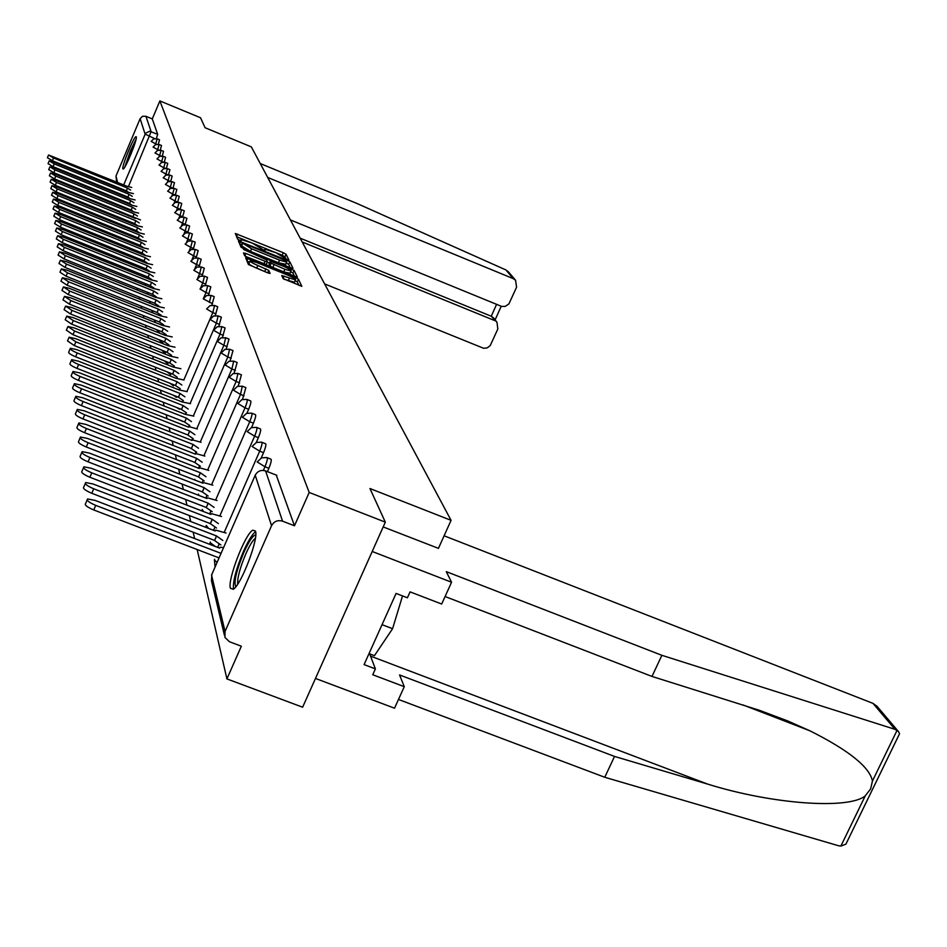<?xml version="1.0" encoding="UTF-8"?>
<svg xmlns="http://www.w3.org/2000/svg" width="947" height="947" viewBox="0 0 947 947"><rect width="100%" height="100%" fill="white"/><g stroke="black" fill="none" stroke-linecap="round" stroke-linejoin="round"><path stroke-width="1.42" d="M287.308 259.632L288.906 259.987L286.065 254.27L283.271 252.707L235.33 233.495L237.626 239.129L239.591 240.23L241.189 240.68L241.106 239.52L252.233 243.083L263.491 249.949L265.065 250.387L264.947 249.203L275.968 252.742L287.308 259.632M136.297 136.865L136.025 136.64C133.929 136.285 121.654 166.281 122.85 168.815L123.146 169.063C125.229 169.43 137.611 139.138 136.297 136.865M255.477 531.101L252.79 530.166C245.048 534.001 227.363 579.884 230.393 588.241L233.293 589.283C241.154 585.068 258.851 538.618 255.477 531.101M283.106 278.572L301.844 286.337L298.483 279.282L295.559 277.637L245.64 257.714L248.422 264.521L267.717 272.819L270.073 273.458L268.806 270.404L257.833 265.48C252.304 263.088 249.759 261.502 250.221 260.733L256.495 262.437L287.852 275.163C293.416 277.566 295.961 279.164 295.488 279.933L281.78 275.494L283.106 278.572M159.877 100.915L200.527 117.759L205.085 127.738L251.334 146.88L451.068 520.329L369.957 488.534L385.322 522.14L309.184 492.452L159.877 100.915L152.289 118.92L145.933 116.292L151.106 131.609L128.579 186.299M290.717 267.823L293.037 268.309L289.806 261.798L286.977 260.212L238.372 240.881L241.059 247.203L243.9 248.801L290.717 267.823M294.612 276.453L292.943 273.044L294.079 270.416L297.405 277.116M244.835 255.915L245.9 253.453L243.497 252.932L244.693 255.737L247.569 257.371L297.346 277.258M245.9 253.453L265.065 261.242L267.374 261.869L266.581 259.88L243.521 249.44L294.079 270.416M385.322 522.14L302.626 707.208L226.913 678.904L197.154 549.52M117.807 204.588L118.032 205.582M119.334 211.252L119.582 212.306M120.908 218.07L121.169 219.207M122.506 225.066L122.79 226.286M124.164 232.24L124.459 233.542M125.856 239.603L126.176 240.988M127.596 247.155L127.94 248.635M129.372 254.909L129.739 256.483M131.207 262.875L131.597 264.544M133.089 271.055L133.503 272.843M135.03 279.472L135.468 281.366M137.019 288.113L137.481 290.125M139.067 297.003L139.552 299.145M141.162 306.153L141.683 308.426M143.34 315.576L143.885 317.979M145.566 325.283L146.146 327.816M147.862 335.274L148.49 337.972M150.242 345.572L150.893 348.425M152.68 356.202L153.378 359.221M155.201 367.164L155.935 370.36M157.806 378.48L158.587 381.866M160.493 390.164L161.321 393.739M163.275 402.238L164.139 406.026M166.139 414.715L167.063 418.728M169.111 427.63L170.093 431.879M172.188 440.994L173.218 445.492M175.373 454.844L176.473 459.603M178.675 469.191L179.835 474.234M182.096 484.071L183.327 489.41M185.648 499.507L186.95 505.165M189.341 515.535L190.714 521.537M193.164 532.202L194.632 538.559M309.184 492.452L294.481 525.774L282.549 521.158C277.684 519.808 274.014 521.323 271.54 525.703L225.043 631.436L224.936 637.426L229.458 641.746L241.343 646.221L226.913 678.904M116.635 182.049L116.008 176L140.12 118.671L142.535 116.28L145.933 116.292M118.541 199L118.233 199.71M267.326 457.756L270.688 459.07C271.848 459.295 271.244 462.373 268.889 468.28L267.421 471.642M262.011 442.356L265.349 443.658C266.438 443.918 265.835 446.913 263.538 452.666L261.194 458.04M256.897 427.547L260.2 428.849C261.23 429.121 260.626 432.057 258.389 437.644L256.27 442.498M251.985 413.294L255.252 414.585C256.223 414.881 255.619 417.745 253.441 423.179L251.523 427.571M247.238 399.563L250.47 400.841C251.393 401.149 250.789 403.955 248.67 409.258L246.942 413.223M242.669 386.329L245.877 387.595L242.503 399.421M238.265 373.568L241.426 374.823L238.218 386.116M234.016 361.245L237.141 362.488L234.075 373.307M229.908 349.348L232.998 350.579L230.074 360.949M225.931 337.854L228.996 339.073L226.191 349.017M222.095 326.727L225.114 327.934L222.427 337.487M218.378 315.978L221.373 317.174L218.793 326.348M214.791 305.561L217.739 306.745L215.265 315.576M211.311 295.476L214.223 296.648L211.844 305.159M207.938 285.71L210.814 286.87L208.529 295.062M204.659 276.24L207.511 277.388L205.31 285.296M201.486 267.054L204.303 268.19L202.185 275.814M198.408 258.14L201.19 259.253L199.142 266.628M195.425 249.475L198.172 250.588L196.195 257.714M192.525 241.071L195.236 242.172L193.33 249.073M189.708 232.903L192.383 233.992L190.536 240.668M186.961 224.972L189.613 226.049L187.826 232.512M184.298 217.254L186.914 218.319L185.186 224.581M181.706 209.737L184.298 210.79L182.617 216.863M179.184 202.433L181.741 203.475L180.119 209.37M451.068 520.329L438.402 548.443M177.681 202.066L179.255 196.349L176.722 195.319M175.313 194.964L176.84 189.412L174.331 188.394M172.993 188.051L174.473 182.653L171.999 181.635M170.732 181.303L172.176 176.059L169.738 175.065M168.542 174.745L169.939 169.643L167.524 168.649M166.388 168.341L167.749 163.381L165.358 162.399M164.293 162.091L165.618 157.273L163.251 156.302M162.245 156.006L163.547 151.307L161.203 150.348M160.256 150.064L161.511 145.495L159.191 144.536M158.303 144.275L159.534 139.813L157.238 138.866M294.481 525.774L276.264 475.086M152.289 118.92L157.664 134.32L156.397 138.605M286.053 259.052L284.952 256.826L282.17 255.264L236.608 236.738M241.461 244.764L239.721 244.054M290.279 267.634L288.681 264.391L286.337 263.006M286.515 260.934L242.243 242.941L251.606 248.789L279.519 260.129L286.716 262.118L286.515 260.934M241.154 245.474L242.243 242.941M285.769 264.308L278.382 262.745L250.47 251.405L241.118 245.545M245.77 256.519L266.225 264.509L267.385 261.869M267.243 262.165L269.493 263.077M284.917 269.291L291.001 270.96C291.427 270.203 288.918 268.652 283.461 266.285L270.297 261.242L271.102 263.23L284.917 269.291L283.769 271.931L290.007 273.233M269.149 263.882L270.238 261.36M283.769 271.931L272.843 267.504L269.954 265.87L269.102 264M292.943 273.044L290.682 271.682M294.493 282.23L283.922 279.211M250.055 261.112L249.061 263.42C248.611 264.189 251.144 265.776 256.661 268.167L257.833 265.48M266.853 272.464L256.661 268.167M249.606 262.141L246.954 261.076M299.086 285.521L297.322 281.946L295.18 280.643M133.409 193.638L128.591 192.395L126.353 190.88L127.49 188.086L130.627 190.087M131.74 187.447L127.028 186.275L48.557 154.988L53.541 157.983L127.49 188.086M126.342 190.821L52.405 160.73L47.409 157.735L48.498 155.13M135.113 199.971L130.213 198.716L127.928 197.13L129.076 194.301L132.272 196.337M128.567 192.442L54.05 162.126L49.208 160.836L54.263 163.878L129.076 194.301M127.916 197.071L53.103 166.66L48.048 163.618L49.149 160.978M131.87 205.108L129.526 203.463L130.71 200.669L133.941 202.741M130.189 198.763L54.772 168.116L49.883 166.814L54.997 169.904L130.71 200.669M129.526 203.463L53.813 172.721L48.711 169.631L49.824 166.968M290.409 219.929L501.638 306.414L505.296 306.39L508.93 303.869L516.577 287.201L515.582 280.276L513.274 278.643L505.887 269.931L508.515 271.943M505.887 269.931L356.948 203.463L260.236 163.523M324.62 283.911L483.657 348.295L487.291 347.857L490.215 345.596L497.826 329.011L496.997 322.335L491.256 316.239L493.813 318.168M302.188 241.97L494.523 320.512M267.67 177.432L513.274 278.643M300.152 238.159L491.256 316.239L496.571 304.389M896.963 739.074L899.567 733.7L898.395 731.475L894.986 729.332L661.882 655.312L446.274 571.633L451.553 582.239L441.681 604.044L410.075 591.863L407.411 597.782L396.083 593.426L364.086 664.605L375.391 668.878L372.751 674.749L404.274 686.67L399.563 674.951L614.532 756.428L604.766 777.274L838.486 845.73L840.865 846.085L845.896 844.168L850.11 835.503M614.532 756.428L707.634 784.092C772.515 804.394 848.95 809.709 865.274 795.811L870.613 788.898L872.447 781.038C869.689 767.106 848.855 750.379 809.981 730.835L787.596 720.892L759.21 710.226L651.986 676.43L445.09 596.527M404.274 686.67L394.532 708.202L315.481 678.443L372.207 551.485L451.553 582.239M604.766 777.274L398.486 699.466M444.096 535.789L872.992 703.372L877.052 706.32M661.882 655.312L651.986 676.43M383.18 526.934L438.437 548.36M375.391 668.878L369.673 653.856M125.489 165.903L130.544 151.129L135.729 140.653M133.622 147.259L128.579 159.712M136.072 139.245L130.449 150.774L124.755 167.157M235.803 586.773C233.66 582.227 236.276 570.911 243.663 552.835C248.907 541.258 252.92 535.292 255.737 534.913M255.394 538.121C252.683 540.382 249.452 545.721 245.699 554.149C239.946 567.892 237.283 577.895 237.709 584.145M255.595 531.587C252.233 534.191 248.15 540.879 243.332 551.651C236.052 569.111 232.761 581.612 233.471 589.152M369.034 653.608L374.444 655.667L392.579 628.701L402.534 595.912M382.043 624.677L392.579 628.701M133.586 211.714L131.195 210.08L132.379 207.192L135.67 209.311M136.865 206.47L131.882 205.25L55.518 174.248L50.57 172.946L55.743 176.083L132.379 207.192M131.183 210.021L54.559 178.936L49.386 175.799L50.511 173.112M140.499 219.941L132.888 216.804L134.083 213.868L137.433 216.034M138.664 213.122L133.574 211.879L56.287 180.534L51.28 179.232L56.512 182.428L134.083 213.868M132.876 216.733L55.305 185.304L50.084 182.108L51.209 179.397M137.173 225.422L134.628 223.681L135.835 220.722L139.245 222.924M135.374 218.461L57.069 186.985L52.002 185.671L57.305 188.915L135.835 220.722M134.616 223.622L56.086 191.839L50.783 188.583L51.931 185.849M139.055 232.548L136.392 230.677L137.635 227.742L141.091 229.991M142.393 226.925L137.102 225.658L57.874 193.59L52.748 192.277L58.11 195.579L137.635 227.742M136.392 230.677L56.879 198.527L51.517 195.224L52.665 192.466M140.996 239.851L138.238 237.981L139.481 234.951L142.997 237.235M144.323 234.098L138.925 232.808L58.69 200.373L53.506 199.048L58.939 202.409L139.481 234.951M138.226 237.91L57.684 205.392L52.263 202.042L53.434 199.237M142.997 247.356L140.109 245.415L141.363 242.337L144.95 244.669M146.311 241.449L140.807 240.136L59.531 207.334L54.287 205.996L59.791 209.417L141.363 242.337M140.097 245.344L58.525 212.448L53.032 209.027L54.204 206.197M145.069 255.074L142.038 253.038L143.305 249.925L146.951 252.304M148.359 248.99L142.737 247.664L60.407 214.472L55.092 213.134L60.667 216.614L143.305 249.925M142.014 252.967L59.377 219.68L53.813 216.2L55.009 213.347M147.199 262.994L144.015 260.863L145.305 257.702L149.01 260.141M150.455 256.732L144.713 255.382L61.295 221.799L55.92 220.45L61.555 224.001L145.305 257.702M143.991 260.792L60.265 227.102L54.618 223.563L55.826 220.675M149.401 271.126L146.039 268.901L147.341 265.705L151.118 268.179M152.609 264.687L146.738 263.325L62.206 229.328L56.773 227.978L62.478 231.577L147.341 265.705M146.016 268.818L61.164 234.738L55.447 231.115L56.666 228.215M151.686 279.495L148.123 277.163L149.448 273.92L153.296 276.453M154.823 272.854L148.821 271.469L63.141 237.058L57.637 235.708L63.425 239.378L149.448 273.92M148.099 277.08L62.088 242.574L56.299 238.893L57.53 235.945M154.053 288.113L150.265 285.651L151.603 282.36L155.521 284.952M157.095 281.259L150.964 279.839L64.112 245.013L58.536 243.651L64.396 247.392L151.603 282.36M150.242 285.568L63.047 250.624L57.187 246.871L58.43 243.912M156.433 296.944L152.443 294.28L153.828 291.037L157.818 293.688M159.439 289.889L153.165 288.456L65.106 253.18L59.46 251.819L65.402 255.631L153.828 291.037M152.443 294.28L64.029 258.91L58.087 255.086L59.341 252.091M158.776 305.976L154.704 303.253L156.113 299.962L160.185 302.673M161.854 298.767L155.426 297.299L66.124 261.585L60.407 260.212L66.432 264.106L156.113 299.962M154.704 303.253L65.035 267.433L59.01 263.538L60.277 260.508M161.191 315.268L157.036 312.486L158.457 309.148L162.612 311.918M164.328 307.893L157.758 306.414L67.178 270.238L61.377 268.865L67.486 272.831L158.457 309.148M157.036 312.486L66.077 276.204L59.969 272.227L61.247 269.161M163.665 324.833L159.463 322.087L160.883 318.606L165.121 321.435M166.885 317.292L160.161 315.789L68.255 279.14L62.384 277.755L68.586 281.815L160.883 318.606M159.439 321.992L67.142 285.236L60.951 281.176L62.253 278.087M166.222 334.682L161.925 331.876L163.369 328.337L167.69 331.249M169.525 326.975L162.635 325.437L69.368 288.314L63.413 286.929L69.699 291.072L163.369 328.337M161.901 331.77L68.243 294.541L61.969 290.386L63.271 287.261M168.862 344.838L164.447 341.855L165.938 338.375L170.353 341.346M172.236 336.943L165.169 335.38L70.516 297.76L64.491 296.375L70.859 300.601L165.938 338.375M164.447 341.855L69.38 304.117L63.011 299.879L64.337 296.731M171.573 355.303L167.098 352.343L168.59 348.709L173.088 351.763M175.041 347.218L167.797 345.631L71.7 307.503L65.592 306.106L72.055 310.427L168.59 348.709M167.074 352.248L70.552 314.002L64.088 309.669L65.426 306.485M174.378 366.098L169.773 362.961L171.312 359.375L175.917 362.5M177.929 357.812L170.496 356.19L72.919 317.553L66.728 316.144L73.286 320.571L171.312 359.375M169.773 362.961L71.759 324.194L65.201 319.766L66.55 316.547M177.267 377.226L172.567 374.018L174.13 370.372L178.829 373.58M180.913 368.738L173.289 367.093L74.174 327.911L67.9 326.502L74.553 331.036L174.13 370.372M172.567 374.018L73.002 334.705L66.349 330.172L67.722 326.94M180.25 388.72L175.467 385.536L177.03 381.724L181.848 385.015M183.99 380.019L176.166 378.338L75.476 338.612L69.107 337.203L75.867 341.831L177.03 381.724M175.444 385.429L74.292 345.572L67.533 340.932L68.918 337.653M183.339 400.593L178.415 397.207L180.037 393.455L184.949 396.829M187.175 391.667L179.137 389.951L76.814 349.656L70.362 348.247C69.77 349.194 72.067 350.781 77.216 352.982L180.037 393.455M178.415 397.207L75.618 356.782C70.457 354.569 68.172 352.982 68.764 352.035L70.161 348.733M186.523 412.856L181.516 409.506L183.126 405.565L188.169 409.033M190.477 403.694L182.203 401.954L78.199 361.079L71.664 359.659C71.025 360.641 73.345 362.251 78.625 364.512L183.126 405.565M181.481 409.388L76.991 368.371C71.723 366.11 69.403 364.488 70.031 363.506L71.439 360.18M189.814 425.546L184.689 422.102L186.334 418.089L191.495 421.664M193.886 416.135L185.375 414.36L79.643 372.881L73.002 371.461C72.327 372.467 74.683 374.124 80.069 376.444L186.334 418.089M184.665 421.971L78.412 380.363C73.026 378.054 70.67 376.385 71.345 375.367L72.765 372.017M193.224 438.662L187.98 435.123L189.649 431.051L194.94 434.72M197.414 428.991L188.903 426.612L188.666 427.18L81.122 385.098L74.387 383.665C73.665 384.707 76.056 386.412 81.572 388.779L189.649 431.051M187.944 434.993L79.879 392.768C74.363 390.401 71.972 388.684 72.706 387.643L74.138 384.257M196.763 452.252L191.377 448.606L193.081 444.463L198.503 448.239M201.072 442.308L192.324 439.858L192.052 440.462L82.661 397.74L75.831 396.308C75.05 397.385 77.476 399.125 83.123 401.552L193.081 444.463M191.353 448.476L81.395 405.6C75.76 403.185 73.333 401.433 74.115 400.344L75.559 396.947M200.421 466.315L194.904 462.562L196.633 458.348L202.196 462.231M204.86 456.087L195.863 453.566L195.579 454.205L84.247 410.832L77.323 409.4C76.482 410.501 78.944 412.3 84.721 414.786L196.633 458.348M194.869 462.432L82.969 418.905C77.192 416.42 74.73 414.62 75.582 413.508L77.027 410.075M204.209 480.898L198.55 477.028L200.314 472.742L206.02 476.743M208.79 470.375L199.533 467.782L199.213 468.445L85.893 424.398L78.873 422.966C77.962 424.102 80.471 425.949 86.39 428.506L200.314 472.742M198.515 476.886L84.603 432.696C78.684 430.151 76.186 428.293 77.098 427.144L78.554 423.7M208.151 496.015L202.303 491.884L204.138 487.669L209.985 491.789M212.862 485.172L203.333 482.508L202.989 483.207L87.598 438.473L80.483 437.029C79.501 438.212 82.046 440.118 88.118 442.723L204.138 487.669M202.303 491.884L86.295 446.996C80.223 444.38 77.69 442.474 78.672 441.29L80.14 437.822M212.235 511.711L206.268 507.604L208.091 503.153L214.105 507.403M217.1 500.537L207.286 497.779L206.908 498.524L89.373 453.08L82.152 451.636C81.087 452.855 83.679 454.809 89.906 457.496L208.091 503.153M206.233 507.45L88.059 461.84C81.833 459.153 79.24 457.2 80.306 455.969L81.785 452.477M216.484 528L210.305 523.608L212.211 519.24L218.39 523.62M221.503 516.482L211.394 513.641L210.98 514.434L91.22 468.256L83.892 466.8C82.744 468.067 85.372 470.079 91.776 472.837L212.211 519.24M210.305 523.608L89.882 477.264C83.49 474.494 80.862 472.482 82.01 471.204L83.502 467.711M220.888 544.939L214.59 540.559L216.484 535.943L222.841 540.477M226.084 533.054L215.656 530.107L215.206 530.947L93.126 484.012L85.704 482.556C84.461 483.87 87.124 485.941 93.706 488.782L216.484 535.943M214.543 540.406L91.788 493.292C85.206 490.451 82.543 488.368 83.786 487.054L85.277 483.55M223.563 547.615L220.095 547.236L219.597 548.124L95.126 500.407L87.586 498.951C86.248 500.3 88.959 502.443 95.718 505.367L220.935 553.32M218.946 557.866L93.753 509.96C86.994 507.036 84.283 504.893 85.632 503.532L87.124 500.016M271.54 525.703L255.228 475.205L211.548 575.089L225.043 631.436M154.61 138.593L145.092 134.072L140.12 118.671M124.602 195.721L124.317 196.372M127.679 197.071L122.447 194.845M121.678 189.637L121.938 189.033M123.678 184.914L145.601 133.184L149.602 131.278L157.664 134.32M116.008 176L117.546 182.416M118.825 187.755L119.014 188.548M268.889 468.28L264.971 466.753L263.373 470.41M263.538 452.666L259.691 451.163L224.226 532.332M219.088 544.087L217.656 547.378M258.389 437.644L254.625 436.165L219.858 515.843M214.886 527.254L213.549 530.32M253.441 423.179L249.736 421.723L215.656 499.98M210.838 511.049L209.595 513.901M248.67 409.258L245.024 407.814L211.607 484.686M206.931 495.447L205.771 498.086M244.066 395.822L240.491 394.414L207.701 469.949M203.155 480.401L202.09 482.863M239.627 382.884L236.123 381.487L203.925 455.732M199.521 465.9L198.527 468.185M235.341 370.384L231.897 369.01L200.291 442M196.005 451.897L195.094 454.015M231.21 358.309L227.813 356.96L196.775 428.742M192.608 438.378L191.768 440.343M227.209 346.649L223.883 345.312L193.377 415.934M189.329 425.321L188.725 426.706M223.35 335.368L220.071 334.054L190.098 403.552M186.157 412.691L185.683 413.792M219.609 324.454L216.378 323.164L186.914 391.561M183.079 400.474L182.688 401.374M215.987 313.895L212.815 312.617L183.836 379.96M180.096 388.649L179.776 389.395M212.483 303.667L203.238 298.85L206.671 295.511L211.098 295.393L209.358 302.413M209.086 293.759L206.008 292.516L203.451 298.471M205.795 284.147L202.765 282.928L200.598 287.983M202.599 274.831L199.616 273.624L197.686 278.134M199.509 265.787L196.562 264.592L194.822 268.664M196.503 257.004L193.59 255.832L192.016 259.537M193.579 248.481L190.714 247.321L189.27 250.695M190.738 240.195L187.92 239.058L186.606 242.136M187.98 232.145L185.198 231.021L183.99 233.838M185.292 224.321L182.558 223.208L181.457 225.788M182.688 216.709L179.977 215.608L178.971 217.964M180.143 209.299L177.48 208.21L176.556 210.364M177.634 202.066L175.041 201.001L174.201 202.978M174.994 194.94L172.662 193.993L171.904 195.792M172.437 188.015L170.353 187.163L169.655 188.808M169.975 181.268L168.104 180.498L167.465 182.002M167.583 174.698L165.903 174.011L165.334 175.361M165.263 168.294L163.76 167.69L163.251 168.909M163.014 162.055L161.677 161.511L161.215 162.612M160.824 155.971L159.641 155.486L159.226 156.468M158.694 150.04L157.652 149.614L157.273 150.49M156.622 144.252L155.71 143.873L155.379 144.642M157.178 138.842L155.71 143.873L151.177 141.387L153.71 138.866L157.178 138.842M159.132 144.512L157.652 149.614L153.059 147.081L155.628 144.536L159.132 144.512M161.132 150.313L159.641 155.486L154.988 152.929L157.593 150.348L161.132 150.313M163.18 156.267L161.677 161.511L156.965 158.907L159.605 156.302L163.18 156.267M165.287 162.363L163.76 167.69L159.001 165.038L161.665 162.399L165.287 162.363M167.441 168.613L165.903 174.011L161.073 171.324L163.784 168.649L167.441 168.613M169.643 175.029L168.104 180.498L163.204 177.776L165.95 175.065L169.643 175.029M171.916 181.599L170.353 187.163L165.394 184.393L168.175 181.646L171.916 181.599M174.236 188.346L172.662 193.993L167.643 191.176L170.448 188.394L174.236 188.346M176.627 195.283L175.041 201.001L169.939 198.148L172.792 195.319L176.627 195.283M179.078 202.386L177.48 208.21L172.307 205.298L175.195 202.445L179.078 202.386M181.587 209.689L179.977 215.608L174.733 212.637L177.669 209.749L181.587 209.689M184.18 217.206L182.558 223.208L177.231 220.189L180.214 217.265L184.18 217.206M186.843 224.924L185.198 231.021L179.8 227.955L182.818 224.984L186.843 224.924M189.566 232.855L187.92 239.058L182.44 235.933L185.505 232.926L189.566 232.855M192.383 241.023L190.714 247.321L185.15 244.148L188.264 241.094L192.383 241.023M195.271 249.416L193.59 255.832L187.956 252.6L191.105 249.499L195.271 249.416M198.254 258.069L196.562 264.592L190.832 261.301L194.04 258.152L198.254 258.069M162.801 342.672L162.15 342.968M201.32 266.983L199.616 273.624L193.792 270.262L197.047 267.078L201.32 266.983M165.607 352.438L164.671 353.101M204.481 276.169L202.765 282.928L196.846 279.495L200.16 276.264L204.481 276.169M168.483 362.452L167.264 363.541M207.736 285.627L206.008 292.516L199.995 289.024L203.368 285.734L207.736 285.627M171.052 373.426L169.939 374.314M173.703 384.742L172.697 385.417M214.567 305.479L212.815 312.617L206.6 308.982L210.08 305.597L214.567 305.479M176.414 396.426L175.574 396.959M218.153 315.884L216.378 323.164L210.056 319.447L213.608 316.014L218.153 315.884M179.208 408.488L178.521 408.784M221.847 326.632L220.071 334.054L213.631 330.266L217.242 326.774L221.847 326.632M225.67 337.748L223.883 345.312L217.325 341.441L221.006 337.901L225.67 337.748M229.612 349.23L227.813 356.96L221.148 352.994L224.901 349.396L229.612 349.23M233.696 361.127L231.897 369.01L225.102 364.962L228.925 361.304L233.696 361.127M237.934 373.438L236.123 381.487L229.198 377.344L233.092 373.627L237.934 373.438M242.314 386.187L240.491 394.414L233.435 390.164L237.413 386.4L242.314 386.187M246.847 399.409C247.759 399.717 247.155 402.522 245.024 407.814L237.839 403.469L241.899 399.634L246.847 399.409M251.559 413.129C252.518 413.425 251.914 416.289 249.736 421.723L242.396 417.272L246.54 413.377L251.559 413.129M256.448 427.369C257.466 427.642 256.862 430.577 254.625 436.165L247.131 431.595L251.369 427.63L256.448 427.369M261.514 442.154C262.603 442.415 261.988 445.41 259.691 451.163L252.056 446.475L256.388 442.45L261.514 442.154M266.782 457.543C267.942 457.768 267.326 460.834 264.971 466.753L257.17 461.935L261.597 457.851L266.782 457.543M194.703 479.999L194.798 479.277M198.787 495.388L198.479 494.109M203.368 511.498L202.291 509.486M208.636 528.426L206.245 525.455M215.336 546.49L210.104 542.619L210.364 542.027M217.076 562.435L214.365 559.89L214.638 559.251M276.844 475.323L265.598 470.931L282.549 521.158M264.249 470.541L265.598 470.931C261.017 469.641 257.56 471.061 255.228 475.205L255.512 474.613M224.403 635.141L211.465 580.76L211.844 574.427M119.961 193.827L119.819 194.549M264.462 250.292L264.769 249.57M240.609 240.597L240.917 239.875M236.549 236.584L237.602 234.122M282.17 255.264L283.271 252.707M284.952 256.826L286.065 254.27M239.662 243.9L240.727 241.402M286.586 261.088L286.977 260.212M288.681 264.391L289.806 261.798M241.449 246.327L242.574 243.71M250.47 251.405L251.606 248.789M278.382 262.745L279.519 260.129M263.929 263.882L265.065 261.242M290.658 270.061L291.203 268.794M269.954 265.87L271.102 263.23M272.843 267.504L273.979 264.852M283.07 278.501L284.1 276.133M288.172 280.939L289.344 278.252M264.722 271.434L265.882 268.747M267.752 272.831L268.806 270.404M246.883 260.91L247.996 258.342M295.014 278.892L295.559 277.637M297.322 281.946L298.483 279.282M126.353 190.88L127.502 188.145M52.405 160.73L53.541 157.983M127.928 197.13L129.1 194.36M53.103 166.66L54.263 163.878M129.55 203.522L130.722 200.728M53.813 172.721L54.997 169.904M840.865 846.085L865.274 795.811M872.447 781.038L897.069 730.338M894.986 729.332L872.992 703.372M370.537 656.117L707.634 784.092M131.195 210.08L132.391 207.251M54.559 178.936L55.743 176.083M132.888 216.804L134.107 213.939M55.305 185.304L56.512 182.428M134.628 223.681L135.859 220.793M56.086 191.839L57.305 188.915M136.415 230.748L137.658 227.813M56.879 198.527L58.11 195.579M138.238 237.981L139.493 235.022M57.684 205.392L58.939 202.409M140.109 245.415L141.387 242.408M58.525 212.448L59.791 209.417M142.038 253.038L143.328 249.996M59.377 219.68L60.667 216.614M144.015 260.863L145.317 257.785M60.265 227.102L61.555 224.001M146.039 268.901L147.365 265.776M61.164 234.738L62.478 231.577M148.123 277.163L149.472 273.991M62.088 242.574L63.425 239.378M150.265 285.651L151.627 282.443M63.047 250.624L64.396 247.392M152.467 294.375L153.852 291.12M64.029 258.91L65.402 255.631M154.728 303.348L156.137 300.045M65.035 267.433L66.432 264.106M157.06 312.581L158.48 309.243M66.077 276.204L67.486 272.831M159.463 322.087L160.907 318.689M67.142 285.236L68.586 281.815M161.925 331.876L163.393 328.431M68.243 294.541L69.699 291.072M164.47 341.95L165.962 338.47M69.38 304.117L70.859 300.601M167.098 352.343L168.613 348.816M70.552 314.002L72.055 310.427M169.797 363.068L171.336 359.481M71.759 324.194L73.286 320.571M172.591 374.124L174.153 370.478M73.002 334.705L74.553 331.036M175.467 385.536L177.053 381.842M74.292 345.572L75.867 341.831M178.438 397.326L180.06 393.561M75.618 356.782L77.216 352.982M181.516 409.506L183.162 405.683M76.991 368.371L78.625 364.512M184.689 422.102L186.37 418.219M78.412 380.363L80.069 376.444M187.98 435.123L189.684 431.181M79.879 392.768L81.572 388.779M191.377 448.606L193.117 444.593M81.395 405.6L83.123 401.552M194.904 462.562L196.668 458.49M82.969 418.905L84.721 414.786M198.55 477.028L200.35 472.884M84.603 432.696L86.39 428.506M202.338 492.038L204.173 487.812M86.295 446.996L88.118 442.723M206.268 507.604L208.139 503.307M88.059 461.84L89.906 457.496M210.341 523.762L212.246 519.394M89.882 477.264L91.776 472.837M214.59 540.559L216.532 536.109M91.788 493.292L93.706 488.782M93.753 509.96L95.718 505.367M125.702 201.912L125.584 202.694M160.043 333.32L156.444 329.603M162.576 343.205L158.93 339.665M165.204 353.373L161.511 350.047M167.903 363.861L164.198 360.76M170.685 374.669L167.003 371.816M173.573 385.82L169.939 383.263M176.544 397.326L173.052 395.1M179.622 409.211L176.367 407.376M182.807 421.486L180.048 420.16M127.253 208.423L127.147 209.275M128.839 215.099L128.756 216.023M130.473 221.941L130.414 222.947M132.142 228.961L132.118 230.05M133.858 236.158L133.87 237.342M135.622 243.545L135.681 244.823M137.433 251.121L137.564 252.506M139.304 258.898L139.493 260.413M141.221 266.9L141.505 268.534M143.198 275.115L143.601 276.891M145.234 283.555L145.767 285.485M147.33 292.244L148.052 294.351M149.496 301.182L150.455 303.49M151.733 310.379L153.023 312.936M154.053 319.849L155.841 322.738M202.102 510.149L201.841 510.907M206.055 526.165L205.688 527.29M210.163 542.785L209.689 544.336M214.424 560.068L215.087 566.993M117.901 187.388L118.091 188.181M119.381 193.602L119.582 194.455M285.592 264.722L286.716 262.118M266.225 264.509L267.374 261.869M289.853 273.6L291.001 270.96M294.328 282.608L295.488 279.933M496.997 322.335L493.6 317.896M501.212 306.272L495.115 319.873M515.582 280.276L508.302 271.694M743.064 704.959L809.981 730.835M898.395 731.475L876.744 705.965M899.567 733.7L845.896 844.168"/></g></svg>

